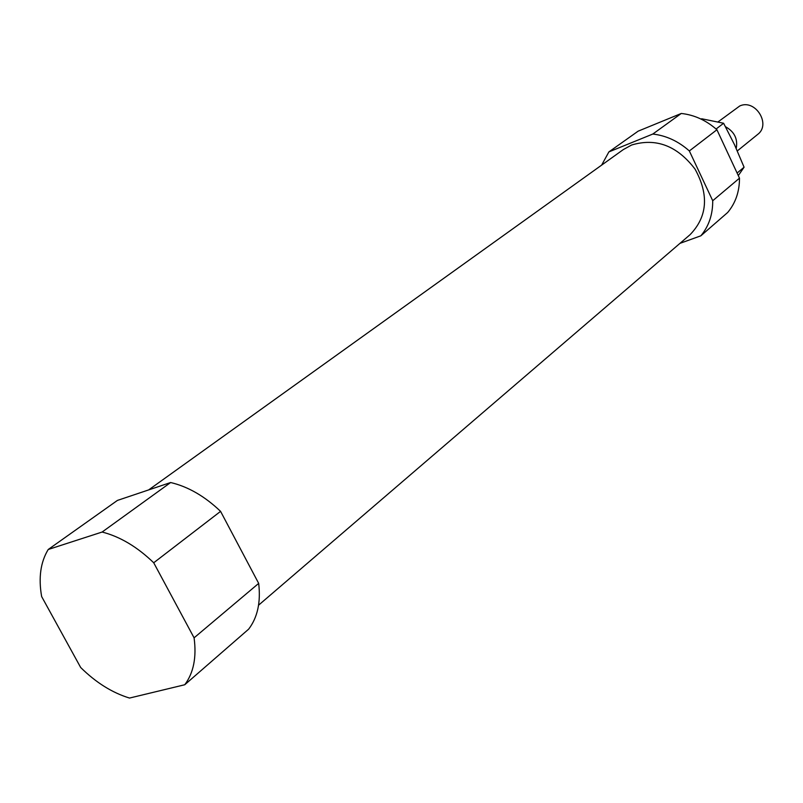 <?xml version="1.0" encoding="UTF-8"?>
<svg xmlns="http://www.w3.org/2000/svg" width="803" height="803" viewBox="0 0 803 803"><rect width="100%" height="100%" fill="white"/><g stroke="black" fill="none" stroke-linecap="round" stroke-linejoin="round"><path stroke-width="1.2" d="M601.628 165.137L608.885 151.908L638.144 131.16L681.275 113.464L652.809 134.041C666.199 135.587 678.374 141.228 689.345 150.954L712.723 200.73L739.493 178.166L716.918 129.755C706.249 120.33 694.364 114.899 681.275 113.464M712.723 200.73C712.813 214.481 708.868 226.175 700.868 235.801L727.689 212.474C735.568 203.029 739.503 191.586 739.493 178.166M716.918 129.755L689.345 150.954M258.566 605.191L690.098 234.657C707.463 216.669 709.119 194.828 695.057 169.122C677.16 145.694 656.001 137.664 631.6 145.022L623.289 149.599L148.645 489.92M700.868 235.801L679.96 243.359M608.885 151.908L652.809 134.041M170.637 482.523L117.419 500.42L48.23 549.483C40.551 562.11 38.353 577.799 41.646 596.559L80.671 667.494C95.948 682.58 112.229 692.768 129.504 698.058L184.75 684.748C193.593 672.914 196.705 657.276 194.085 637.833L258.676 583.39L220.574 511.36C204.785 496.274 188.133 486.658 170.637 482.523L102.122 532.038C120.079 536.635 137.273 546.883 153.714 562.773L194.085 637.833M184.75 684.748L248.669 629.14C257.552 617.467 260.885 602.21 258.676 583.39M220.574 511.36L153.714 562.773M48.23 549.483L102.122 532.038M737.325 150.914L757.61 134.472C771.422 124.475 755.342 98.689 739.784 105.956L717.942 121.976M736.221 148.445C737.977 138.929 734.404 131.692 725.48 126.713M738.298 175.616L744.08 167.215L734.524 144.741L723.613 123.25L701.671 118.764M744.08 167.215L737.104 173.036M723.613 123.25L716.085 129.022"/></g></svg>
